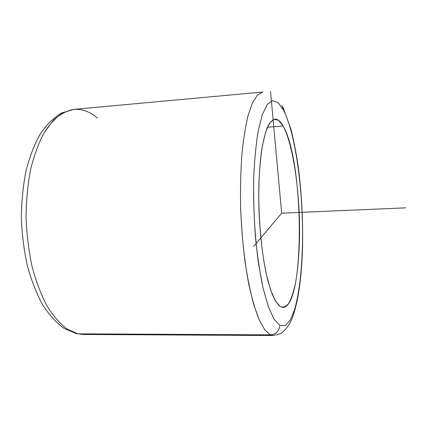 <?xml version="1.0" encoding="UTF-8"?>
<svg xmlns="http://www.w3.org/2000/svg" width="427" height="427" viewBox="0 0 427 427"><rect width="100%" height="100%" fill="white"/><g stroke="black" fill="none" stroke-linecap="round" stroke-linejoin="round"><path stroke-width="0.64" d="M280.144 306.549C277.379 304.205 274.636 299.85 271.914 293.482L268.055 281.276C263.176 262.162 259.717 234.653 258.858 206.647C258.495 185.361 259.402 166.685 261.591 150.624C263.219 140.974 265.156 133.203 267.414 127.31C269.795 122.581 272.298 119.843 274.929 119.106C277.715 118.984 280.438 121.279 283.096 125.997L267.457 127.214L283.096 125.997C304.056 160.846 305.321 306.26 283.042 307.493L280.144 306.549C283.266 307.819 286.181 306.671 288.887 303.111C291.417 298.334 293.595 291.774 295.42 283.427C297.886 269.634 299.263 253.515 299.557 235.074C299.957 192.476 293.29 144.545 283.096 125.997L278.66 120.403L274.129 119.245L269.731 122.971L265.733 131.788L262.418 145.554C260.619 157.029 259.429 170.261 258.842 185.249C258.218 216.179 261.185 250.371 266.453 274.673L270.723 290.205L275.388 300.928L280.144 306.549M279.834 325.39L274.081 319.231L268.369 306.762L263.096 288.236C259.91 273.109 257.364 256.04 255.447 237.017C254.001 217.428 253.408 198.064 253.675 178.924C254.439 160.611 255.954 144.572 258.218 130.801L262.354 114.516L267.281 104.428L272.634 100.575L278.084 102.581L283.363 109.787C295.409 133.085 302.973 189.022 302.578 238.773C302.22 267.131 299.471 292.97 294.47 309.943L290.248 320.074L285.305 325.475L279.834 325.39C279.173 331.149 276.045 334.304 270.446 334.859L264.815 329.852L259.162 319.775L253.771 304.67C250.393 292.239 247.463 277.806 244.981 261.383C242.84 244.121 241.388 226.225 240.625 207.687C240.3 189.268 240.695 171.835 241.826 155.391C243.342 139.955 245.418 126.712 248.05 115.674L252.522 102.752L257.54 94.895L262.835 92.013L257.54 94.895L252.522 102.752L248.05 115.674C245.418 126.712 243.342 139.955 241.826 155.391C240.695 171.835 240.3 189.268 240.625 207.687C241.65 235.458 244.591 262.466 248.946 284.942C252.058 298.959 255.463 310.573 259.162 319.775L264.815 329.852L270.446 334.859C276.045 334.304 279.173 331.149 279.834 325.39L285.305 325.475L290.248 320.074L294.47 309.943C299.471 292.97 302.22 267.131 302.578 238.773C302.973 189.022 295.409 133.085 283.363 109.787L278.084 102.581L272.634 100.575L267.281 104.428L262.354 114.516L258.218 130.801C255.954 144.572 254.439 160.611 253.675 178.924C253.136 207.41 254.924 237.85 258.661 264.5L263.096 288.236L268.369 306.762L274.081 319.231L279.834 325.39M282.017 105.464L283.363 109.787L282.017 105.464M97.345 118.007C89.974 111.677 82.165 108.8 73.908 109.376L61.531 112.99C53.658 117.74 46.548 124.764 40.213 134.062C34.395 144.545 29.666 156.805 26.026 170.848C23.101 185.697 21.542 201.33 21.35 217.749C21.98 234.247 23.965 250.185 27.301 265.573C31.347 280.261 36.434 293.285 42.556 304.648C49.142 314.843 56.401 322.807 64.322 328.539L76.401 333.631L83.601 334.464L78.018 333.834L83.601 334.464L273.323 335.526L270.446 334.859L78.018 333.834L67.279 329.19C60.138 323.863 53.396 316.156 47.05 306.074C41.093 294.699 36.098 281.526 32.062 266.549C28.716 250.814 26.714 234.482 26.052 217.556C26.212 200.717 27.723 184.715 30.579 169.562C34.139 155.289 38.692 142.96 44.232 132.573L53.412 120.27C60.047 114.271 66.879 110.641 73.908 109.376L63.468 112.547C56.599 116.838 50.189 123.515 44.232 132.573C38.692 142.96 34.139 155.289 30.579 169.562C27.723 184.715 26.212 200.717 26.052 217.556C26.714 234.482 28.716 250.814 32.062 266.549C36.098 281.526 41.093 294.699 47.05 306.074C53.396 316.156 60.138 323.863 67.279 329.19L78.018 333.834L270.446 334.859L273.323 335.526L280.63 333.636C285.124 330.466 288.903 325.534 291.972 318.852C298.041 302.935 301.254 279.434 302.401 252.544C303.234 224.602 301.964 196.858 298.58 169.305C296.893 156.794 294.374 143.499 291.011 129.413L282.925 107.161M253.59 246.443L281.671 213.185L270.526 91.474M281.671 213.185L405.65 207.842M73.908 109.376L262.835 92.013"/></g></svg>
